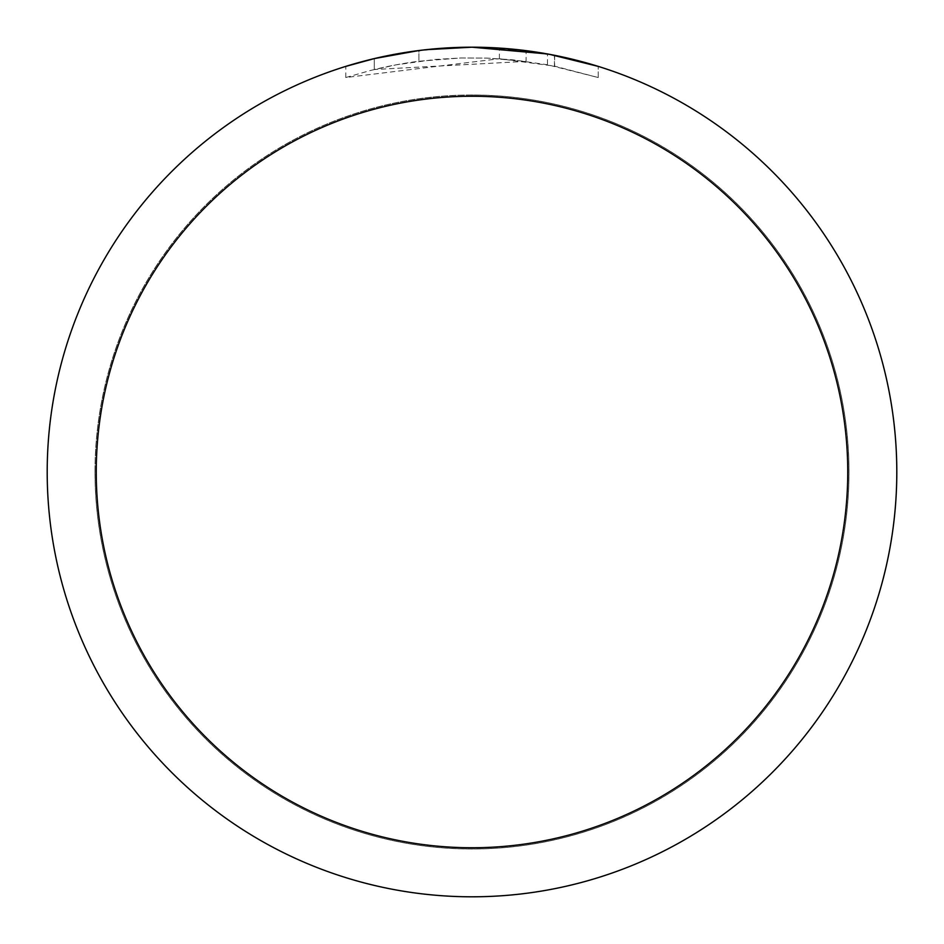 <?xml version="1.0" encoding="UTF-8"?>
<svg xmlns="http://www.w3.org/2000/svg" width="944" height="944" viewBox="0 0 944 944"><rect width="100%" height="100%" fill="white"/><g stroke="black" fill="none" stroke-linecap="round" stroke-linejoin="round"><path stroke-width="0.71" stroke-dasharray="4.72 3.54" d="M472 95.049A376.951 376.951 0 0 1 848.963 472A376.951 376.951 0 0 1 472 848.951A376.951 376.951 0 0 1 95.049 472A376.951 376.951 0 0 1 472 95.049A376.951 376.951 0 0 1 848.963 472A376.951 376.951 0 0 1 472 848.951A376.951 376.951 0 0 1 95.049 472A376.951 376.951 0 0 1 472 95.049M437.485 48.604L472 47.2L499.388 48.085L554.458 55.283L554.458 66.115L499.388 58.729L345.811 77.514L370.85 70.363L396.315 64.794L435.054 59.472L461.073 57.962L487.139 58.091L526.103 61.372L526.103 50.657L472 47.2A424.8 424.8 0 0 1 896.8 472A424.8 424.8 0 0 1 472 896.8A424.8 424.8 0 0 1 47.2 472A424.8 424.8 0 0 1 472 47.2L480.472 47.283M486.384 47.448L524.309 50.433M554.447 55.283L549.467 54.327M598.201 66.387L547.449 53.961L547.461 64.758L598.201 77.526L554.447 66.115M526.103 61.372L374.284 69.514A414.18 414.18 0 0 1 418.912 61.23L460.814 57.973L486.774 58.08L512.804 59.838L547.461 64.758M408.492 51.979L374.284 58.599L374.284 69.514L374.284 58.587A424.8 424.8 0 0 1 418.912 50.528L418.912 61.23L418.912 50.528L430.452 49.241M426.086 49.69L424.092 49.914M345.787 77.526L345.787 66.387L381.164 57.029L408.162 52.026L444.553 48.085L472 47.2L443.208 48.179M499.388 58.729L499.388 48.085M554.458 66.115L554.458 55.283M598.236 77.526L598.236 66.387L598.236 77.526M418.912 50.539L440.86 48.345M94.99 472A377.01 377.01 0 0 1 472 94.99A377.01 377.01 0 0 1 849.01 472A377.01 377.01 0 0 1 472 849.01A377.01 377.01 0 0 1 94.99 472A377.01 377.01 0 0 1 472 94.99A377.01 377.01 0 0 1 849.01 472A377.01 377.01 0 0 1 472 849.01A377.01 377.01 0 0 1 94.99 472M554.635 55.318L554.635 66.151"/><path stroke-width="1.42" d="M480.472 47.283L486.384 47.448M524.309 50.433L526.103 50.657M547.461 53.961L472 47.2A424.8 424.8 0 0 1 896.8 472A424.8 424.8 0 0 1 472 896.8A424.8 424.8 0 0 1 47.2 472A424.8 424.8 0 0 1 472 47.2L426.086 49.69M549.467 54.327L598.201 66.387M472 96.253A375.747 375.747 0 0 1 847.747 472A375.747 375.747 0 0 1 472 847.747A375.747 375.747 0 0 1 96.253 472A375.747 375.747 0 0 1 472 96.253M424.092 49.914L408.492 51.979M345.811 66.387L374.284 58.599L418.912 50.539M430.452 49.241L437.485 48.604M440.86 48.345L443.208 48.179"/></g></svg>
